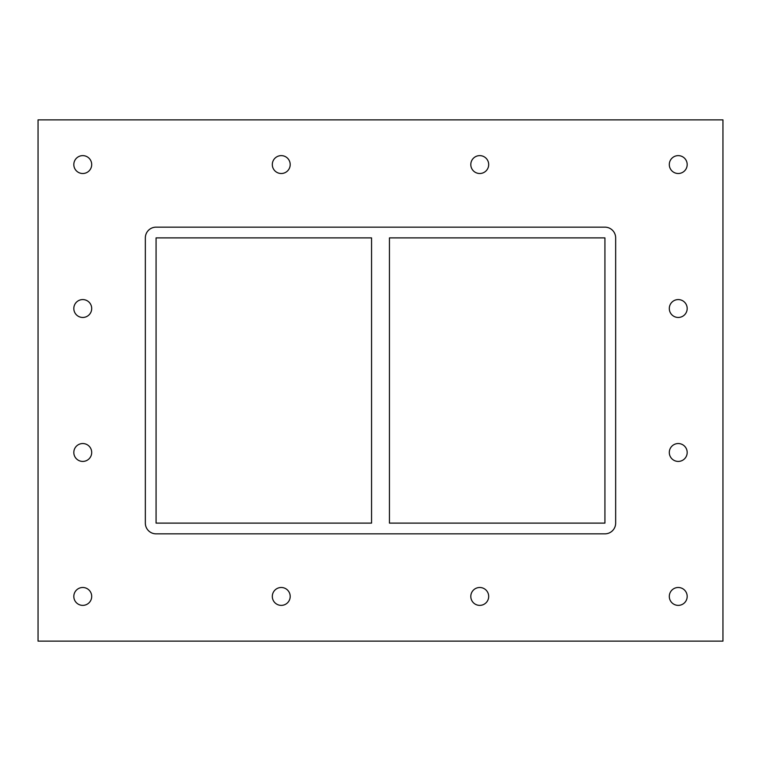<?xml version="1.0" encoding="UTF-8"?>
<svg xmlns="http://www.w3.org/2000/svg" width="761" height="761" viewBox="0 0 761 761"><rect width="100%" height="100%" fill="white"/><g stroke="black" fill="none" stroke-linecap="round" stroke-linejoin="round"><path stroke-width="0.57" stroke-dasharray="3.81 2.85" d="M91.701 164.566A8.942 8.942 0 0 0 78.288 156.823A8.942 8.942 0 0 0 78.288 172.309A8.942 8.942 0 0 0 91.701 164.566M687.183 308.519A8.942 8.942 0 0 0 673.77 300.776A8.942 8.942 0 0 0 673.77 316.262A8.942 8.942 0 0 0 687.183 308.519M91.701 308.519A8.942 8.942 0 0 0 78.288 300.776A8.942 8.942 0 0 0 78.288 316.262A8.942 8.942 0 0 0 91.701 308.519M687.183 452.481A8.942 8.942 0 0 0 673.77 444.738A8.942 8.942 0 0 0 673.77 460.224A8.942 8.942 0 0 0 687.183 452.481M91.701 452.481A8.942 8.942 0 0 0 78.288 444.738A8.942 8.942 0 0 0 78.288 460.224A8.942 8.942 0 0 0 91.701 452.481M290.198 596.434A8.942 8.942 0 0 0 276.785 588.691A8.942 8.942 0 0 0 276.785 604.177A8.942 8.942 0 0 0 290.198 596.434M290.198 164.566A8.942 8.942 0 0 0 276.785 156.823A8.942 8.942 0 0 0 276.785 172.309A8.942 8.942 0 0 0 290.198 164.566M488.686 596.434A8.942 8.942 0 0 0 475.273 588.691A8.942 8.942 0 0 0 475.273 604.177A8.942 8.942 0 0 0 488.686 596.434M488.686 164.566A8.942 8.942 0 0 0 475.273 156.823A8.942 8.942 0 0 0 475.273 172.309A8.942 8.942 0 0 0 488.686 164.566M687.183 164.566A8.942 8.942 0 0 0 673.77 156.823A8.942 8.942 0 0 0 673.77 172.309A8.942 8.942 0 0 0 687.183 164.566M91.701 596.434A8.942 8.942 0 0 0 78.288 588.691A8.942 8.942 0 0 0 78.288 604.177A8.942 8.942 0 0 0 91.701 596.434M687.183 596.434A8.942 8.942 0 0 0 673.77 588.691A8.942 8.942 0 0 0 673.77 604.177A8.942 8.942 0 0 0 687.183 596.434M371.558 237.889L371.558 523.111L156.072 523.111L156.072 237.889L371.558 237.889M389.442 523.111L389.442 237.889L604.928 237.889L604.928 523.111L389.442 523.111M156.072 227.159A10.73 10.73 0 0 0 145.341 237.889L145.341 523.111A10.73 10.73 0 0 0 156.072 533.842L604.928 533.842A10.73 10.73 0 0 0 615.659 523.111L615.659 237.889A10.73 10.73 0 0 0 604.928 227.159L156.072 227.159L604.928 227.159A10.73 10.73 0 0 1 615.659 237.889L615.659 523.111A10.73 10.73 0 0 1 604.928 533.842L156.072 533.842A10.73 10.73 0 0 1 145.341 523.111L145.341 237.889A10.73 10.73 0 0 1 156.072 227.159L604.928 227.159A10.73 10.73 0 0 1 615.659 237.889L615.659 523.111A10.73 10.73 0 0 1 604.928 533.842L156.072 533.842A10.73 10.73 0 0 1 145.341 523.111L145.341 237.889A10.73 10.73 0 0 1 156.072 227.159M38.05 641.133L722.95 641.133L722.95 119.867L38.05 119.867L38.05 641.133"/><path stroke-width="1.14" d="M73.817 164.566A8.942 8.942 0 0 1 82.759 155.625A8.942 8.942 0 0 1 91.701 164.566A8.942 8.942 0 0 1 82.759 173.508A8.942 8.942 0 0 1 73.817 164.566M669.3 308.519A8.942 8.942 0 0 1 678.241 299.577A8.942 8.942 0 0 1 687.183 308.519A8.942 8.942 0 0 1 678.241 317.461A8.942 8.942 0 0 1 669.3 308.519M73.817 308.519A8.942 8.942 0 0 1 82.759 299.577A8.942 8.942 0 0 1 91.701 308.519A8.942 8.942 0 0 1 82.759 317.461A8.942 8.942 0 0 1 73.817 308.519M669.3 452.481A8.942 8.942 0 0 1 678.241 443.539A8.942 8.942 0 0 1 687.183 452.481A8.942 8.942 0 0 1 678.241 461.423A8.942 8.942 0 0 1 669.3 452.481M73.817 452.481A8.942 8.942 0 0 1 82.759 443.539A8.942 8.942 0 0 1 91.701 452.481A8.942 8.942 0 0 1 82.759 461.423A8.942 8.942 0 0 1 73.817 452.481M272.314 596.434A8.942 8.942 0 0 1 281.256 587.492A8.942 8.942 0 0 1 290.198 596.434A8.942 8.942 0 0 1 281.256 605.375A8.942 8.942 0 0 1 272.314 596.434M272.314 164.566A8.942 8.942 0 0 1 281.256 155.625A8.942 8.942 0 0 1 290.198 164.566A8.942 8.942 0 0 1 281.256 173.508A8.942 8.942 0 0 1 272.314 164.566M470.802 596.434A8.942 8.942 0 0 1 479.744 587.492A8.942 8.942 0 0 1 488.686 596.434A8.942 8.942 0 0 1 479.744 605.375A8.942 8.942 0 0 1 470.802 596.434M470.802 164.566A8.942 8.942 0 0 1 479.744 155.625A8.942 8.942 0 0 1 488.686 164.566A8.942 8.942 0 0 1 479.744 173.508A8.942 8.942 0 0 1 470.802 164.566M669.3 164.566A8.942 8.942 0 0 1 678.241 155.625A8.942 8.942 0 0 1 687.183 164.566A8.942 8.942 0 0 1 678.241 173.508A8.942 8.942 0 0 1 669.3 164.566M73.817 596.434A8.942 8.942 0 0 1 82.759 587.492A8.942 8.942 0 0 1 91.701 596.434A8.942 8.942 0 0 1 82.759 605.375A8.942 8.942 0 0 1 73.817 596.434M669.3 596.434A8.942 8.942 0 0 1 678.241 587.492A8.942 8.942 0 0 1 687.183 596.434A8.942 8.942 0 0 1 678.241 605.375A8.942 8.942 0 0 1 669.3 596.434M371.558 237.889L371.558 523.111L156.072 523.111L156.072 237.889L371.558 237.889M389.442 523.111L389.442 237.889L604.928 237.889L604.928 523.111L389.442 523.111M38.05 641.133L722.95 641.133L722.95 119.867L38.05 119.867L38.05 641.133M615.659 523.111A10.73 10.73 0 0 1 604.928 533.842L156.072 533.842A10.73 10.73 0 0 1 145.341 523.111L145.341 237.889A10.73 10.73 0 0 1 156.072 227.159L604.928 227.159A10.73 10.73 0 0 1 615.659 237.889L615.659 523.111"/></g></svg>
